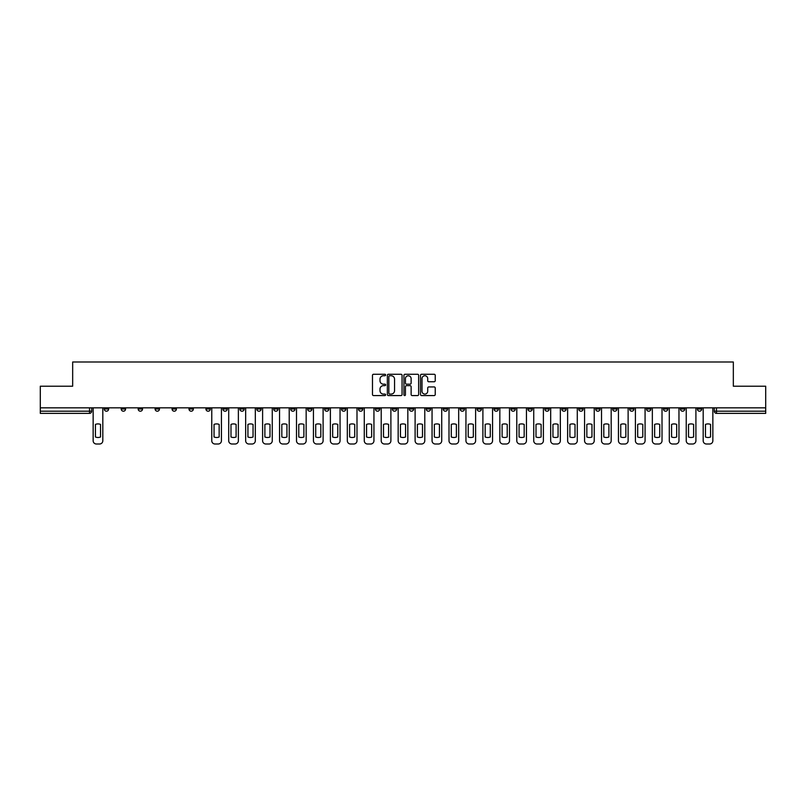 <?xml version="1.0" encoding="UTF-8"?>
<svg xmlns="http://www.w3.org/2000/svg" width="806" height="806" viewBox="0 0 806 806"><rect width="100%" height="100%" fill="white"/><g stroke="black" fill="none" stroke-linecap="round" stroke-linejoin="round"><path stroke-width="1.21" d="M385.621 375.002A0.746 0.746 0 0 0 384.875 374.256L373.541 374.256A1.068 1.068 0 0 0 372.483 375.314L372.483 394.507A1.068 1.068 0 0 0 373.541 395.575L384.875 395.575A0.746 0.746 0 0 0 385.621 394.829A0.746 0.746 0 0 0 384.875 394.084L383.404 394.084A3.415 3.415 0 0 1 379.999 390.668L379.999 389.076A3.415 3.415 0 0 1 383.404 385.661L384.875 385.661A0.746 0.746 0 0 0 385.621 384.915A0.746 0.746 0 0 0 384.875 384.17L383.404 384.17A3.415 3.415 0 0 1 379.999 380.754L379.999 379.152A3.415 3.415 0 0 1 383.404 375.747L384.875 375.747A0.746 0.746 0 0 0 385.621 375.002M561.812 409.025L561.812 407.836L561.812 409.025A2.176 2.176 0 0 0 563.978 411.201A2.176 2.176 0 0 1 561.812 409.025L566.155 409.025A2.176 2.176 0 0 1 563.978 411.201M527.92 407.836L527.92 409.025L532.262 409.025A2.176 2.176 0 0 1 530.096 411.201A2.176 2.176 0 0 1 527.92 409.025L527.92 407.836M510.974 409.025L510.974 407.836L510.974 409.025A2.176 2.176 0 0 0 513.15 411.201A2.176 2.176 0 0 1 510.974 409.025L515.316 409.025A2.176 2.176 0 0 1 513.15 411.201A2.176 2.176 0 0 0 515.316 409.025A2.176 2.176 0 0 1 513.15 411.201M494.028 409.025L494.028 407.836L494.028 409.025A2.176 2.176 0 0 0 496.204 411.201A2.176 2.176 0 0 1 494.028 409.025L498.37 409.025A2.176 2.176 0 0 1 496.204 411.201A2.176 2.176 0 0 0 498.37 409.025A2.176 2.176 0 0 1 496.204 411.201M443.189 409.025L443.189 407.836L443.189 409.025A2.176 2.176 0 0 0 445.365 411.201A2.176 2.176 0 0 1 443.189 409.025L447.531 409.025A2.176 2.176 0 0 1 445.365 411.201M426.243 407.836L426.243 409.025L430.595 409.025A2.176 2.176 0 0 1 428.419 411.201A2.176 2.176 0 0 1 426.243 409.025L426.243 407.836M409.297 407.836L409.297 409.025L413.649 409.025A2.176 2.176 0 0 1 411.473 411.201A2.176 2.176 0 0 1 409.297 409.025L409.297 407.836M392.351 407.836L392.351 409.025L396.703 409.025A2.176 2.176 0 0 1 394.527 411.201A2.176 2.176 0 0 1 392.351 409.025L392.351 407.836M375.405 409.025L375.405 407.836L375.405 409.025A2.176 2.176 0 0 0 377.581 411.201A2.176 2.176 0 0 1 375.405 409.025L379.757 409.025A2.176 2.176 0 0 1 377.581 411.201M341.522 407.836L341.522 409.025L345.865 409.025A2.176 2.176 0 0 1 343.688 411.201A2.176 2.176 0 0 1 341.522 409.025L341.522 407.836M324.576 409.025L324.576 407.836L324.576 409.025A2.176 2.176 0 0 0 326.742 411.201A2.176 2.176 0 0 1 324.576 409.025L328.919 409.025A2.176 2.176 0 0 1 326.742 411.201M138.169 407.836L138.169 409.025L142.521 409.025A2.176 2.176 0 0 1 140.345 411.201A2.176 2.176 0 0 1 138.169 409.025L138.169 407.836M434.162 381.772A1.068 1.068 0 0 0 435.23 380.704L435.23 375.314A1.068 1.068 0 0 0 434.162 374.256L421.578 374.256A1.068 1.068 0 0 0 420.51 375.314L420.51 394.507A1.068 1.068 0 0 0 421.578 395.575L434.162 395.575A1.068 1.068 0 0 0 435.23 394.507L435.23 388.008A1.068 1.068 0 0 0 434.162 386.94L428.772 386.94A1.068 1.068 0 0 0 427.714 388.008L427.714 391.232A2.851 2.851 0 0 1 424.863 394.084A2.851 2.851 0 0 1 422.001 391.232L422.001 378.598A2.851 2.851 0 0 1 424.863 375.747A2.851 2.851 0 0 1 427.714 378.598L427.714 380.704A1.068 1.068 0 0 0 428.772 381.772L434.162 381.772M40.3 407.836L40.3 386.215L72.671 386.215L72.671 361.995L733.329 361.995L733.329 386.215L765.7 386.215L765.7 407.836L40.3 407.836L40.3 411.201L91.683 411.201L91.683 407.836L91.683 411.201A2.176 2.176 0 0 1 89.506 413.377L40.3 413.377L40.3 411.201M402.063 375.314A1.068 1.068 0 0 0 401.005 374.256L388.421 374.256A1.068 1.068 0 0 0 387.354 375.314L387.354 394.507A1.068 1.068 0 0 0 388.421 395.575L401.005 395.575A1.068 1.068 0 0 0 402.063 394.507L402.063 375.314M404.995 374.256L417.579 374.256A1.068 1.068 0 0 1 418.646 375.314L418.646 394.507A1.068 1.068 0 0 1 417.579 395.575L412.198 395.575A1.068 1.068 0 0 1 411.131 394.507L411.131 386.729A1.068 1.068 0 0 0 410.063 385.661L406.496 385.661A1.068 1.068 0 0 0 405.428 386.729L405.428 394.829A0.746 0.746 0 0 1 404.683 395.575A0.746 0.746 0 0 1 403.937 394.829L403.937 375.314A1.068 1.068 0 0 1 404.995 374.256M714.317 407.836L714.317 411.201L765.7 411.201L765.7 413.377L716.494 413.377A2.176 2.176 0 0 1 714.317 411.201A2.176 2.176 0 0 0 716.494 413.377L716.494 407.836M765.7 407.836L765.7 411.201M701.724 407.836L701.724 409.025A2.176 2.176 0 0 1 699.548 411.201A2.176 2.176 0 0 1 697.371 409.025A2.176 2.176 0 0 0 699.548 411.201M697.371 407.836L697.371 409.025L701.724 409.025M684.778 407.836L684.778 409.025A2.176 2.176 0 0 1 682.601 411.201A2.176 2.176 0 0 1 680.425 409.025L684.778 409.025M680.425 407.836L680.425 409.025M667.831 407.836L667.831 409.025A2.176 2.176 0 0 1 665.655 411.201A2.176 2.176 0 0 1 663.479 409.025A2.176 2.176 0 0 0 665.655 411.201M663.479 407.836L663.479 409.025L667.831 409.025M650.885 407.836L650.885 409.025A2.176 2.176 0 0 1 648.709 411.201A2.176 2.176 0 0 1 646.543 409.025L650.885 409.025M646.543 407.836L646.543 409.025M633.939 407.836L633.939 409.025A2.176 2.176 0 0 1 631.763 411.201A2.176 2.176 0 0 1 629.597 409.025L633.939 409.025A2.176 2.176 0 0 1 631.763 411.201A2.176 2.176 0 0 0 633.939 409.025M629.597 407.836L629.597 409.025M616.993 407.836L616.993 409.025A2.176 2.176 0 0 1 614.817 411.201A2.176 2.176 0 0 1 612.651 409.025A2.176 2.176 0 0 0 614.817 411.201M612.651 407.836L612.651 409.025L616.993 409.025M600.047 407.836L600.047 409.025A2.176 2.176 0 0 1 597.871 411.201A2.176 2.176 0 0 1 595.705 409.025L600.047 409.025M595.705 407.836L595.705 409.025M583.101 407.836L583.101 409.025A2.176 2.176 0 0 1 580.925 411.201A2.176 2.176 0 0 1 578.758 409.025L583.101 409.025M578.758 407.836L578.758 409.025M566.155 407.836L566.155 409.025M549.208 407.836L549.208 409.025A2.176 2.176 0 0 1 547.032 411.201A2.176 2.176 0 0 1 544.866 409.025L549.208 409.025A2.176 2.176 0 0 1 547.032 411.201A2.176 2.176 0 0 0 549.208 409.025L549.208 407.836M544.866 407.836L544.866 409.025M532.262 407.836L532.262 409.025A2.176 2.176 0 0 1 530.096 411.201A2.176 2.176 0 0 0 532.262 409.025L532.262 407.836M515.316 407.836L515.316 409.025L515.316 407.836M498.37 407.836L498.37 409.025M481.424 407.836L481.424 409.025A2.176 2.176 0 0 1 479.258 411.201A2.176 2.176 0 0 1 477.081 409.025L481.424 409.025A2.176 2.176 0 0 1 479.258 411.201A2.176 2.176 0 0 0 481.424 409.025M477.081 407.836L477.081 409.025M464.478 407.836L464.478 409.025A2.176 2.176 0 0 1 462.312 411.201A2.176 2.176 0 0 1 460.135 409.025A2.176 2.176 0 0 0 462.312 411.201A2.176 2.176 0 0 0 464.478 409.025A2.176 2.176 0 0 1 462.312 411.201M460.135 407.836L460.135 409.025L464.478 409.025M447.531 407.836L447.531 409.025L447.531 407.836M430.595 407.836L430.595 409.025L430.595 407.836M413.649 407.836L413.649 409.025A2.176 2.176 0 0 1 411.473 411.201A2.176 2.176 0 0 0 413.649 409.025L413.649 407.836M396.703 407.836L396.703 409.025L396.703 407.836M379.757 407.836L379.757 409.025L379.757 407.836M362.811 407.836L362.811 409.025A2.176 2.176 0 0 1 360.635 411.201A2.176 2.176 0 0 1 358.469 409.025A2.176 2.176 0 0 0 360.635 411.201A2.176 2.176 0 0 0 362.811 409.025A2.176 2.176 0 0 1 360.635 411.201M358.469 407.836L358.469 409.025L362.811 409.025M345.865 407.836L345.865 409.025A2.176 2.176 0 0 1 343.688 411.201A2.176 2.176 0 0 0 345.865 409.025L345.865 407.836M328.919 407.836L328.919 409.025M311.972 407.836L311.972 409.025A2.176 2.176 0 0 1 309.796 411.201A2.176 2.176 0 0 1 307.63 409.025L311.972 409.025M307.63 407.836L307.63 409.025M295.026 407.836L295.026 409.025A2.176 2.176 0 0 1 292.85 411.201A2.176 2.176 0 0 1 290.684 409.025L295.026 409.025M290.684 407.836L290.684 409.025M278.08 407.836L278.08 409.025A2.176 2.176 0 0 1 275.904 411.201A2.176 2.176 0 0 1 273.738 409.025L278.08 409.025M273.738 407.836L273.738 409.025M261.134 407.836L261.134 409.025A2.176 2.176 0 0 1 258.968 411.201A2.176 2.176 0 0 1 256.792 409.025L261.134 409.025L261.134 407.836M256.792 407.836L256.792 409.025M244.188 407.836L244.188 409.025A2.176 2.176 0 0 1 242.022 411.201A2.176 2.176 0 0 1 239.845 409.025L244.188 409.025M239.845 407.836L239.845 409.025M227.242 407.836L227.242 409.025A2.176 2.176 0 0 1 225.076 411.201A2.176 2.176 0 0 1 222.899 409.025L227.242 409.025M222.899 407.836L222.899 409.025M210.295 407.836L210.295 409.025A2.176 2.176 0 0 1 208.129 411.201A2.176 2.176 0 0 1 205.953 409.025L210.295 409.025M205.953 407.836L205.953 409.025M193.349 407.836L193.349 409.025A2.176 2.176 0 0 1 191.183 411.201A2.176 2.176 0 0 1 189.007 409.025L193.349 409.025M189.007 407.836L189.007 409.025M176.403 407.836L176.403 409.025A2.176 2.176 0 0 1 174.237 411.201A2.176 2.176 0 0 1 172.061 409.025A2.176 2.176 0 0 0 174.237 411.201M172.061 407.836L172.061 409.025L176.403 409.025M159.457 407.836L159.457 409.025A2.176 2.176 0 0 1 157.291 411.201A2.176 2.176 0 0 1 155.115 409.025L159.457 409.025M155.115 407.836L155.115 409.025M142.521 407.836L142.521 409.025A2.176 2.176 0 0 1 140.345 411.201A2.176 2.176 0 0 0 142.521 409.025M125.575 407.836L125.575 409.025A2.176 2.176 0 0 1 123.399 411.201A2.176 2.176 0 0 1 121.222 409.025L125.575 409.025A2.176 2.176 0 0 1 123.399 411.201A2.176 2.176 0 0 0 125.575 409.025M121.222 407.836L121.222 409.025M108.629 407.836L108.629 409.025A2.176 2.176 0 0 1 106.452 411.201A2.176 2.176 0 0 1 104.276 409.025L108.629 409.025L108.629 407.836M104.276 407.836L104.276 409.025M89.506 413.377A2.176 2.176 0 0 0 91.683 411.201A2.176 2.176 0 0 1 89.506 413.377L89.506 407.836M389.59 375.747A0.746 0.746 0 0 0 388.845 376.493L388.845 393.338A0.746 0.746 0 0 0 389.59 394.084L391.142 394.084A3.415 3.415 0 0 0 394.547 390.668L394.547 379.152A3.415 3.415 0 0 0 391.142 375.747L389.59 375.747M411.131 378.649A2.851 2.851 0 0 0 408.279 375.798A2.851 2.851 0 0 0 405.428 378.649L405.428 383.102A1.068 1.068 0 0 0 406.496 384.17L410.063 384.17A1.068 1.068 0 0 0 411.131 383.102L411.131 378.649M95.43 424.409L95.43 436.993L95.43 424.409A6.791 6.791 0 0 1 100.528 424.409L100.528 436.993A6.791 6.791 0 0 1 95.43 436.993M93.143 440.751L93.143 407.836L93.143 440.751A3.254 3.254 0 0 0 96.408 444.005L99.551 444.005A3.254 3.254 0 0 0 102.815 440.751L102.815 407.836L102.815 440.751M100.528 424.409L100.528 436.993M96.408 444.005L99.551 444.005M230.99 424.409L230.99 436.993L230.99 424.409A6.791 6.791 0 0 1 236.098 424.409L236.098 436.993A6.791 6.791 0 0 1 230.99 436.993M228.713 440.751L228.713 407.836L228.713 440.751A3.254 3.254 0 0 0 231.967 444.005L235.12 444.005A3.254 3.254 0 0 0 238.375 440.751L238.375 407.836L238.375 440.751M247.936 424.409L247.936 436.993L247.936 424.409A6.791 6.791 0 0 1 253.044 424.409L253.044 436.993A6.791 6.791 0 0 1 247.936 436.993M245.659 440.751L245.659 407.836L245.659 440.751A3.254 3.254 0 0 0 248.913 444.005L252.066 444.005A3.254 3.254 0 0 0 255.321 440.751L255.321 407.836L255.321 440.751M264.882 424.409L264.882 436.993L264.882 424.409A6.791 6.791 0 0 1 269.99 424.409L269.99 436.993A6.791 6.791 0 0 1 264.882 436.993M262.605 440.751L262.605 407.836L262.605 440.751A3.254 3.254 0 0 0 265.859 444.005L269.013 444.005A3.254 3.254 0 0 0 272.267 440.751L272.267 407.836L272.267 440.751M281.828 424.409L281.828 436.993L281.828 424.409A6.791 6.791 0 0 1 286.936 424.409L286.936 436.993A6.791 6.791 0 0 1 281.828 436.993M279.551 440.751L279.551 407.836L279.551 440.751A3.254 3.254 0 0 0 282.805 444.005L285.959 444.005A3.254 3.254 0 0 0 289.213 440.751L289.213 407.836L289.213 440.751M298.774 424.409L298.774 436.993L298.774 424.409A6.791 6.791 0 0 1 303.882 424.409L303.882 436.993A6.791 6.791 0 0 1 298.774 436.993M296.497 440.751L296.497 407.836L296.497 440.751A3.254 3.254 0 0 0 299.751 444.005L302.905 444.005A3.254 3.254 0 0 0 306.159 440.751L306.159 407.836L306.159 440.751M315.72 424.409L315.72 436.993L315.72 424.409A6.791 6.791 0 0 1 320.828 424.409L320.828 436.993A6.791 6.791 0 0 1 315.72 436.993M313.443 440.751L313.443 407.836L313.443 440.751A3.254 3.254 0 0 0 316.698 444.005L319.851 444.005A3.254 3.254 0 0 0 323.105 440.751L323.105 407.836L323.105 440.751M332.666 424.409L332.666 436.993L332.666 424.409A6.791 6.791 0 0 1 337.774 424.409L337.774 436.993A6.791 6.791 0 0 1 332.666 436.993M330.379 440.751L330.379 407.836L330.379 440.751A3.254 3.254 0 0 0 333.644 444.005L336.797 444.005A3.254 3.254 0 0 0 340.051 440.751L340.051 407.836L340.051 440.751M349.613 424.409L349.613 436.993L349.613 424.409A6.791 6.791 0 0 1 354.721 424.409L354.721 436.993A6.791 6.791 0 0 1 349.613 436.993M347.326 440.751L347.326 407.836L347.326 440.751A3.254 3.254 0 0 0 350.59 444.005L353.743 444.005A3.254 3.254 0 0 0 356.998 440.751L356.998 407.836L356.998 440.751M366.559 424.409L366.559 436.993L366.559 424.409A6.791 6.791 0 0 1 371.657 424.409L371.657 436.993A6.791 6.791 0 0 1 366.559 436.993M364.272 440.751L364.272 407.836L364.272 440.751A3.254 3.254 0 0 0 367.536 444.005L370.679 444.005A3.254 3.254 0 0 0 373.944 440.751L373.944 407.836L373.944 440.751M383.505 424.409L383.505 436.993L383.505 424.409A6.791 6.791 0 0 1 388.603 424.409L388.603 436.993A6.791 6.791 0 0 1 383.505 436.993M381.218 440.751L381.218 407.836L381.218 440.751A3.254 3.254 0 0 0 384.482 444.005L387.626 444.005A3.254 3.254 0 0 0 390.89 440.751L390.89 407.836L390.89 440.751M400.451 424.409L400.451 436.993L400.451 424.409A6.791 6.791 0 0 1 405.549 424.409L405.549 436.993A6.791 6.791 0 0 1 400.451 436.993M398.164 440.751L398.164 407.836L398.164 440.751A3.254 3.254 0 0 0 401.428 444.005L404.572 444.005A3.254 3.254 0 0 0 407.836 440.751L407.836 407.836L407.836 440.751M417.397 424.409L417.397 436.993L417.397 424.409A6.791 6.791 0 0 1 422.495 424.409L422.495 436.993A6.791 6.791 0 0 1 417.397 436.993M415.11 440.751L415.11 407.836L415.11 440.751A3.254 3.254 0 0 0 418.374 444.005L421.518 444.005A3.254 3.254 0 0 0 424.782 440.751L424.782 407.836L424.782 440.751M434.343 424.409L434.343 436.993L434.343 424.409A6.791 6.791 0 0 1 439.441 424.409L439.441 436.993A6.791 6.791 0 0 1 434.343 436.993M432.056 440.751L432.056 407.836L432.056 440.751A3.254 3.254 0 0 0 435.321 444.005L438.464 444.005A3.254 3.254 0 0 0 441.728 440.751L441.728 407.836L441.728 440.751M451.279 424.409L451.279 436.993L451.279 424.409A6.791 6.791 0 0 1 456.387 424.409L456.387 436.993A6.791 6.791 0 0 1 451.279 436.993M449.002 440.751L449.002 407.836L449.002 440.751A3.254 3.254 0 0 0 452.257 444.005L455.41 444.005A3.254 3.254 0 0 0 458.674 440.751L458.674 407.836L458.674 440.751M468.226 424.409L468.226 436.993L468.226 424.409A6.791 6.791 0 0 1 473.334 424.409L473.334 436.993A6.791 6.791 0 0 1 468.226 436.993M465.949 440.751L465.949 407.836L465.949 440.751A3.254 3.254 0 0 0 469.203 444.005L472.356 444.005A3.254 3.254 0 0 0 475.621 440.751L475.621 407.836L475.621 440.751M485.172 424.409L485.172 436.993L485.172 424.409A6.791 6.791 0 0 1 490.28 424.409L490.28 436.993A6.791 6.791 0 0 1 485.172 436.993M482.895 440.751L482.895 407.836L482.895 440.751A3.254 3.254 0 0 0 486.149 444.005L489.302 444.005A3.254 3.254 0 0 0 492.557 440.751L492.557 407.836L492.557 440.751M502.118 424.409L502.118 436.993L502.118 424.409A6.791 6.791 0 0 1 507.226 424.409L507.226 436.993A6.791 6.791 0 0 1 502.118 436.993M499.841 440.751L499.841 407.836L499.841 440.751A3.254 3.254 0 0 0 503.095 444.005L506.249 444.005A3.254 3.254 0 0 0 509.503 440.751L509.503 407.836L509.503 440.751M519.064 424.409L519.064 436.993L519.064 424.409A6.791 6.791 0 0 1 524.172 424.409A6.791 6.791 0 0 0 519.064 424.409M524.172 436.993L524.172 424.409L524.172 436.993A6.791 6.791 0 0 1 519.064 436.993M516.787 440.751L516.787 407.836L516.787 440.751A3.254 3.254 0 0 0 520.041 444.005L523.195 444.005A3.254 3.254 0 0 0 526.449 440.751L526.449 407.836L526.449 440.751M536.01 424.409L536.01 436.993L536.01 424.409A6.791 6.791 0 0 1 541.118 424.409A6.791 6.791 0 0 0 536.01 424.409M541.118 436.993L541.118 424.409L541.118 436.993A6.791 6.791 0 0 1 536.01 436.993M533.733 440.751L533.733 407.836L533.733 440.751A3.254 3.254 0 0 0 536.987 444.005L540.141 444.005A3.254 3.254 0 0 0 543.395 440.751L543.395 407.836L543.395 440.751M552.956 424.409L552.956 436.993L552.956 424.409A6.791 6.791 0 0 1 558.064 424.409L558.064 436.993A6.791 6.791 0 0 1 552.956 436.993M550.679 440.751L550.679 407.836L550.679 440.751A3.254 3.254 0 0 0 553.934 444.005L557.087 444.005A3.254 3.254 0 0 0 560.341 440.751L560.341 407.836L560.341 440.751M569.902 424.409L569.902 436.993L569.902 424.409A6.791 6.791 0 0 1 575.01 424.409L575.01 436.993A6.791 6.791 0 0 1 569.902 436.993M567.625 440.751L567.625 407.836L567.625 440.751A3.254 3.254 0 0 0 570.88 444.005L574.033 444.005A3.254 3.254 0 0 0 577.287 440.751L577.287 407.836L577.287 440.751M586.849 424.409L586.849 436.993L586.849 424.409A6.791 6.791 0 0 1 591.957 424.409L591.957 436.993A6.791 6.791 0 0 1 586.849 436.993M584.572 440.751L584.572 407.836L584.572 440.751A3.254 3.254 0 0 0 587.826 444.005L590.979 444.005A3.254 3.254 0 0 0 594.234 440.751L594.234 407.836L594.234 440.751M603.795 424.409L603.795 436.993L603.795 424.409A6.791 6.791 0 0 1 608.903 424.409L608.903 436.993A6.791 6.791 0 0 1 603.795 436.993M601.518 440.751L601.518 407.836L601.518 440.751A3.254 3.254 0 0 0 604.772 444.005L607.926 444.005A3.254 3.254 0 0 0 611.18 440.751L611.18 407.836L611.18 440.751M620.741 424.409L620.741 436.993L620.741 424.409A6.791 6.791 0 0 1 625.849 424.409L625.849 436.993A6.791 6.791 0 0 1 620.741 436.993M618.454 440.751L618.454 407.836L618.454 440.751A3.254 3.254 0 0 0 621.718 444.005L624.872 444.005A3.254 3.254 0 0 0 628.126 440.751L628.126 407.836L628.126 440.751M637.687 424.409L637.687 436.993L637.687 424.409A6.791 6.791 0 0 1 642.795 424.409L642.795 436.993A6.791 6.791 0 0 1 637.687 436.993M635.4 440.751L635.4 407.836L635.4 440.751A3.254 3.254 0 0 0 638.664 444.005L641.818 444.005A3.254 3.254 0 0 0 645.072 440.751L645.072 407.836L645.072 440.751M654.633 424.409L654.633 436.993L654.633 424.409A6.791 6.791 0 0 1 659.731 424.409L659.731 436.993A6.791 6.791 0 0 1 654.633 436.993M652.346 440.751L652.346 407.836L652.346 440.751A3.254 3.254 0 0 0 655.61 444.005L658.754 444.005A3.254 3.254 0 0 0 662.018 440.751L662.018 407.836L662.018 440.751M671.579 424.409L671.579 436.993L671.579 424.409A6.791 6.791 0 0 1 676.677 424.409L676.677 436.993A6.791 6.791 0 0 1 671.579 436.993M669.292 440.751L669.292 407.836L669.292 440.751A3.254 3.254 0 0 0 672.557 444.005L675.7 444.005A3.254 3.254 0 0 0 678.964 440.751L678.964 407.836L678.964 440.751M688.525 424.409L688.525 436.993L688.525 424.409A6.791 6.791 0 0 1 693.623 424.409L693.623 436.993A6.791 6.791 0 0 1 688.525 436.993M686.238 440.751L686.238 407.836L686.238 440.751A3.254 3.254 0 0 0 689.503 444.005L692.646 444.005A3.254 3.254 0 0 0 695.91 440.751L695.91 407.836L695.91 440.751M214.043 424.409L214.043 436.993A6.791 6.791 0 0 0 219.151 436.993L219.151 424.409A6.791 6.791 0 0 0 214.043 424.409M211.766 407.836L211.766 440.751A3.254 3.254 0 0 0 215.021 444.005L218.174 444.005A3.254 3.254 0 0 0 221.428 440.751L221.428 407.836M236.098 424.409L236.098 436.993M231.967 444.005L235.12 444.005M253.044 424.409L253.044 436.993M248.913 444.005L252.066 444.005M269.99 424.409L269.99 436.993M265.859 444.005L269.013 444.005M286.936 424.409L286.936 436.993M282.805 444.005L285.959 444.005M303.882 424.409L303.882 436.993M299.751 444.005L302.905 444.005M320.828 424.409L320.828 436.993M316.698 444.005L319.851 444.005M337.774 424.409L337.774 436.993M333.644 444.005L336.797 444.005M354.721 424.409L354.721 436.993M350.59 444.005L353.743 444.005M371.657 424.409L371.657 436.993M367.536 444.005L370.679 444.005M388.603 424.409L388.603 436.993M384.482 444.005L387.626 444.005M405.549 424.409L405.549 436.993M401.428 444.005L404.572 444.005M422.495 424.409L422.495 436.993M418.374 444.005L421.518 444.005M439.441 424.409L439.441 436.993M435.321 444.005L438.464 444.005M456.387 424.409L456.387 436.993M452.257 444.005L455.41 444.005M473.334 424.409L473.334 436.993M469.203 444.005L472.356 444.005M490.28 424.409L490.28 436.993M486.149 444.005L489.302 444.005M507.226 424.409L507.226 436.993M503.095 444.005L506.249 444.005M520.041 444.005L523.195 444.005M536.987 444.005L540.141 444.005M558.064 424.409L558.064 436.993M553.934 444.005L557.087 444.005M575.01 424.409L575.01 436.993M570.88 444.005L574.033 444.005M591.957 424.409L591.957 436.993M587.826 444.005L590.979 444.005M608.903 424.409L608.903 436.993M604.772 444.005L607.926 444.005M625.849 424.409L625.849 436.993M621.718 444.005L624.872 444.005M642.795 424.409L642.795 436.993M638.664 444.005L641.818 444.005M659.731 424.409L659.731 436.993M655.61 444.005L658.754 444.005M676.677 424.409L676.677 436.993M672.557 444.005L675.7 444.005M693.623 424.409L693.623 436.993M689.503 444.005L692.646 444.005M705.472 424.409L705.472 436.993L705.472 424.409A6.791 6.791 0 0 1 710.57 424.409L710.57 436.993A6.791 6.791 0 0 1 705.472 436.993M703.185 440.751L703.185 407.836L703.185 440.751A3.254 3.254 0 0 0 706.449 444.005L709.592 444.005A3.254 3.254 0 0 0 712.857 440.751L712.857 407.836L712.857 440.751M710.57 424.409L710.57 436.993M706.449 444.005L709.592 444.005M716.494 413.377A2.176 2.176 0 0 1 714.317 411.201"/></g></svg>

